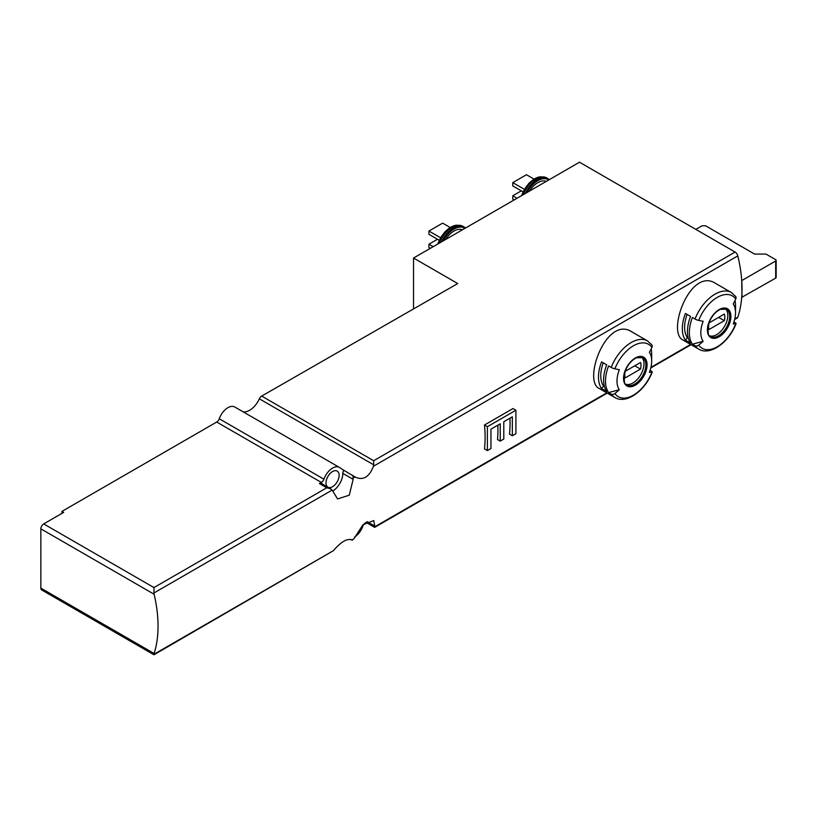 <?xml version="1.0" encoding="UTF-8"?>
<svg xmlns="http://www.w3.org/2000/svg" width="817" height="817" viewBox="0 0 817 817"><rect width="100%" height="100%" fill="white"/><g stroke="black" fill="none" stroke-linecap="round" stroke-linejoin="round"><path stroke-width="1.23" d="M367.088 521.624L374.809 526.077L373.737 520.552L362.922 524.82L353.853 538.873L351.81 540.047L353.853 538.873M374.809 526.077L374.666 527.363L374.666 525.995M734.616 319.549L737.108 318.109A4.034 2.328 -120 0 0 737.802 317.2A120.977 69.843 -120 0 0 741.703 297.357A120.977 69.843 -120 0 0 742.03 288.983A120.977 69.843 -120 0 0 741.703 280.231A120.977 69.843 -120 0 0 737.802 255.884A4.034 2.328 -120 0 0 735.096 252.055L579.498 162.215L413.535 258.029L413.535 308.407M737.802 255.884L373.461 466.241C369.294 476.903 363.361 480.59 355.681 477.291L356.049 477.516M355.681 477.291L343.814 470.306A4.034 2.328 120 0 0 342.823 473.37L353.138 479.324L352.995 475.606M343.814 470.306L339.637 467.559A13.715 7.915 -60 0 0 339.412 467.416A13.715 7.915 -60 0 0 323.92 479.191A4.034 2.328 -60 0 1 321.377 482.449L319.437 483.572A4.034 2.328 120 0 1 321.459 483.378L332.182 490.067L337.554 498.942L349.278 495.194L353.138 479.324M332.182 490.067L153.964 592.968L154.107 594.235L40.85 528.844A4.034 2.328 -60 0 1 43.699 523.911L63.665 512.382L61.949 511.391L216.73 422.032A4.034 2.328 -60 0 0 219.273 418.774A13.715 7.915 -60 0 1 234.765 406.999A13.715 7.915 -60 0 1 234.99 407.142M153.964 653.416L153.964 654.785L154.107 653.498A120.977 69.843 -120 0 0 154.107 594.235M154.107 653.498L40.85 588.117A4.034 2.328 -60 0 0 41.687 589.956L153.964 654.785L333.387 550.689C340.873 541.937 346.908 538.321 351.504 539.833L351.31 539.71M351.136 539.618L351.81 540.047M695.032 345.693A32.66 18.862 -60 0 0 698.698 349.094L683.063 340.066C666.315 332.682 690.345 266.546 715.723 283.489L731.368 292.517A32.66 18.862 -60 0 0 695.032 319.018L692.428 317.517A32.66 18.862 -60 0 0 692.428 344.192L695.032 345.693A3.227 2.543 -35.1 0 0 698.719 345.121A120.977 95.415 -35.1 0 0 703.161 341.312A24.53 14.165 -60 0 1 703.161 321.285A120.977 25.562 21.2 0 1 698.719 320.427A30.249 17.463 -60 0 1 735.76 299.042A3.227 2.543 -35.1 0 0 735.698 296.53L731.368 292.517M611.198 394.09A32.66 18.862 -60 0 0 614.864 397.501L599.229 388.473C582.48 381.079 606.51 314.953 631.888 331.896L647.534 340.924A32.66 18.862 -60 0 0 611.198 367.425L608.594 365.924A32.66 18.862 -60 0 0 608.594 392.589L611.198 394.09A3.227 2.543 -35.1 0 0 614.884 393.528A120.977 95.415 -35.1 0 0 619.327 389.719A24.53 14.165 -60 0 1 619.327 369.682A120.977 25.562 21.2 0 1 614.884 368.835A30.249 17.463 -60 0 1 651.935 347.45A3.227 2.543 -35.1 0 0 651.864 344.927L647.534 340.924M509.971 418.192A120.977 69.843 60 0 1 509.481 434.093L512.341 435.747L515.905 433.694L515.905 410.236L512.994 408.551L484.481 425.014A120.977 69.843 60 0 1 484.481 448.89L487.392 450.565L490.956 448.513L490.956 429.16L500.229 423.809L500.229 441.098L497.512 439.536A120.977 69.843 60 0 0 497.849 425.187M651.935 347.45A120.977 95.415 -35.1 0 1 649.372 352.341A24.53 14.165 -60 0 1 651.69 361.012A24.53 14.165 -60 0 1 649.372 372.368A120.977 25.562 21.2 0 0 651.935 372.143A3.227 0.684 21.2 0 0 652.232 371.99A3.227 0.684 21.2 0 0 651.2 371L650.087 370.356M651.159 348.971A32.66 18.862 -60 0 1 651.69 354.374L651.69 361.012M606.714 364.831A32.66 18.862 120 0 0 606.714 391.506L601.578 388.545A32.66 18.862 -60 0 1 601.578 361.87L606.714 364.831M735.76 299.042A120.977 95.415 -35.1 0 1 733.206 303.934A24.53 14.165 -60 0 1 735.525 312.615A24.53 14.165 -60 0 1 733.206 323.971A120.977 25.562 21.2 0 0 735.76 323.736A3.227 0.684 21.2 0 0 736.066 323.583A3.227 0.684 21.2 0 0 735.034 322.592L733.921 321.949M734.994 300.574A32.66 18.862 -60 0 1 735.525 305.977L735.525 312.615M690.549 316.434A32.66 18.862 120 0 0 690.549 343.099L685.412 340.138A32.66 18.862 -60 0 1 685.412 313.473L690.549 316.434M350.554 539.414L352.464 540.18M354.598 537.024A13.715 7.915 -60 0 0 362.86 526.148A4.034 2.328 -60 0 1 365.403 522.89L366.159 522.451M330.793 488.77L326.759 487.8L153.964 587.566L43.699 523.911M153.964 592.968L153.964 587.566M373.461 466.241L373.665 464.802L259.357 398.819A4.034 2.328 -60 0 1 261.685 396.082L457.734 283.55L413.535 258.029M373.665 464.802L373.665 460.727L261.685 396.082M259.357 398.819A16.932 9.784 -60 0 1 243.2 411.87M40.85 588.117L40.85 528.844M328.414 487.392A9.273 5.351 120 0 0 337.421 481.397A9.273 5.351 120 0 0 337.196 471.092A9.273 5.351 120 0 0 332.56 471.552A9.273 5.351 120 0 0 326.637 479.293A9.273 5.351 120 0 0 327.474 486.85M332.601 491.119A14.522 8.384 120 0 0 342.823 473.37M61.949 511.391L61.949 513.372M741.703 297.357L775.68 278.117A1.614 0.929 0 0 0 776.15 277.463L776.15 260.337A1.614 0.929 0 0 0 775.68 259.673L765.978 254.077L754.581 254.077L705.531 225.768L702.109 225.768L695.839 229.383M741.703 280.231L742.03 297.541M742.03 280.425L775.68 260.991A1.614 0.929 0 0 0 776.15 260.337M529.457 191.107A18.148 10.478 -60 0 1 546.267 181.405M522.992 191.832L512.77 185.929L512.77 182.63L526.454 174.726L534.001 179.086M512.77 182.63L524.34 189.309M514.199 199.92L512.77 199.093L512.77 195.804L521.328 190.861M512.77 195.804L517.049 198.276M445.622 239.504A18.148 10.478 -60 0 1 462.432 229.802M439.168 240.229L428.935 234.326L428.935 231.037L442.62 223.133L450.167 227.483M428.935 231.037L440.506 237.716M430.365 248.317L428.935 247.5L428.935 244.201L437.493 239.269M428.935 244.201L433.214 246.673M725.476 308.816A15.727 9.079 -60 0 1 726.701 321.632A15.727 9.079 -60 0 1 716.713 334.613A15.727 9.079 -60 0 1 709.861 335.848M724.322 320.673A11.489 6.638 120 0 0 724.322 314.085L709.095 322.878A11.489 6.638 -60 0 0 709.095 329.465L724.322 320.673L718.613 317.384M695.032 319.018A3.227 0.684 21.2 0 0 698.719 320.427M703.161 341.312L692.428 344.192M688.292 338.207L687.393 337.687L685.412 340.138M687.393 337.687A29.443 16.994 -60 0 1 687.087 314.443M641.641 357.213A15.727 9.079 -60 0 1 642.867 370.04A15.727 9.079 -60 0 1 632.879 383.02A15.727 9.079 -60 0 1 626.036 384.245M640.487 369.08A11.489 6.638 120 0 0 640.487 362.493L625.26 371.275A11.489 6.638 -60 0 0 625.26 377.863L640.487 369.08L634.778 365.781M611.198 367.425A3.227 0.684 21.2 0 0 614.884 368.835M619.327 389.719L608.594 392.589M604.457 386.604L603.559 386.084L601.578 388.545M603.559 386.084A29.443 16.994 -60 0 1 603.252 362.84M515.905 410.236L487.392 426.699L484.481 425.014M487.392 426.699L487.392 450.565M500.229 441.098L503.793 439.046L503.793 421.756L512.341 416.813L512.341 435.747M737.802 317.2L734.759 318.957M690.631 344.437L650.924 367.364M606.796 392.834L374.666 526.853M355.038 476.883L352.995 478.057M333.387 550.689L153.964 654.274M635.309 385.175A16.646 9.61 -60 0 1 625.117 370.673A16.646 9.61 -60 0 1 645.501 358.908A16.646 9.61 -60 0 1 635.309 385.175M651.935 372.143A30.249 17.463 -60 0 1 614.884 393.528M719.144 336.778A16.646 9.61 -60 0 1 708.952 335.858A16.646 9.61 -60 0 1 715.12 312.737A16.646 9.61 -60 0 1 730.735 314.137A16.646 9.61 -60 0 1 719.144 336.778M735.76 323.736A30.249 17.463 -60 0 1 698.719 345.121M319.437 483.572L326.759 487.8M321.377 482.449L216.73 422.032M735.096 252.055L373.665 460.727M323.92 479.191L219.273 418.774M775.68 260.991L775.68 278.117M527.026 192.516A20.568 11.877 -60 0 1 548.707 179.995M525.249 193.537A21.375 12.337 -60 0 1 547.982 178.606L540.497 176.778A21.048 12.153 -60 0 0 522.063 195.375M523.146 194.752A21.375 12.337 -60 0 1 546.726 177.892M521.665 195.61A20.67 11.938 -60 0 1 539.945 176.86A20.67 11.938 -60 0 1 540.221 176.819M443.192 240.913A20.568 11.877 -60 0 1 464.873 228.392M441.415 241.934A21.375 12.337 -60 0 1 464.148 227.014L456.662 225.186A21.048 12.153 -60 0 0 438.229 243.783M439.311 243.16A21.375 12.337 -60 0 1 462.892 226.289M437.83 244.007A20.67 11.938 -60 0 1 456.111 225.257A20.67 11.938 -60 0 1 456.386 225.226M718.582 335.695A15.727 9.079 -60 0 1 710.719 336.481C708.053 336.931 707.461 332.427 708.931 322.981C711.597 316.271 715.426 311.716 720.42 309.337L726.446 309.235A15.727 9.079 -60 0 1 728.856 321.837A15.727 9.079 -60 0 1 718.582 335.695M634.748 384.102A15.727 9.079 -60 0 1 626.884 384.878C624.219 385.328 623.626 380.834 625.097 371.388C627.762 364.668 631.592 360.123 636.586 357.734L642.611 357.642A15.727 9.079 -60 0 1 645.022 370.244A15.727 9.079 -60 0 1 634.748 384.102M614.864 397.501C626.21 404.65 645.389 390.608 652.232 371.99M698.698 349.094C710.044 356.243 729.224 342.2 736.066 323.583M691.07 344.692L650.781 367.946M607.235 393.089L374.666 527.363L365.965 522.329M339.412 467.416L234.765 406.999M549.351 179.617L547.982 178.606M521.409 195.753L529.11 183.028L540.497 176.778M465.516 228.025L464.148 227.014M437.575 244.16L445.275 231.425L456.662 225.186"/></g></svg>
